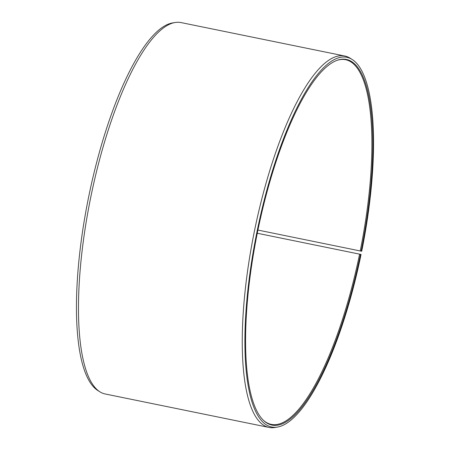 <?xml version="1.0" encoding="UTF-8"?>
<svg xmlns="http://www.w3.org/2000/svg" width="450" height="450" viewBox="0 0 450 450"><rect width="100%" height="100%" fill="white"/><g stroke="black" fill="none" stroke-linecap="round" stroke-linejoin="round"><path stroke-width="0.67" d="M359.589 254.143L257.282 233.252A186.564 52.672 101.5 0 0 263.661 420.542A186.564 52.672 101.5 0 0 360.495 254.329L359.589 254.143A186.086 52.538 101.5 0 1 271.204 424.361A186.086 52.538 101.5 0 1 263.334 420.227M257.282 233.252A186.564 52.672 101.5 0 1 337.23 60.272A186.564 52.672 101.5 0 1 361.147 251.139L361.721 251.241A188.629 53.258 101.5 0 0 352.327 59.586A188.629 53.258 101.5 0 0 256.708 233.156A188.629 53.258 101.5 0 0 277.284 427.089A188.629 53.258 101.5 0 0 361.063 254.464L360.495 254.329M352.327 59.586L350.201 58.236A189.534 53.511 101.5 0 0 344.801 56.019A189.534 53.511 101.5 0 0 254.121 232.633A189.534 53.511 101.5 0 0 268.959 427.421A189.534 53.511 101.5 0 0 274.798 427.5L277.284 427.089M344.801 56.019L181.041 22.579A189.534 53.511 101.5 0 0 175.202 22.5A189.534 53.511 101.5 0 0 90.36 199.192A189.534 53.511 101.5 0 0 99.799 391.764A189.534 53.511 101.5 0 0 105.199 393.981L268.959 427.421M175.202 22.5L172.716 22.911A188.629 53.258 101.5 0 0 88.279 198.759A188.629 53.258 101.5 0 0 97.672 390.414L99.799 391.764M361.147 251.139L360.236 250.959A186.086 52.538 101.5 0 0 345.668 59.715A186.086 52.538 101.5 0 0 336.803 60.429M360.236 250.959L257.929 230.068"/></g></svg>
